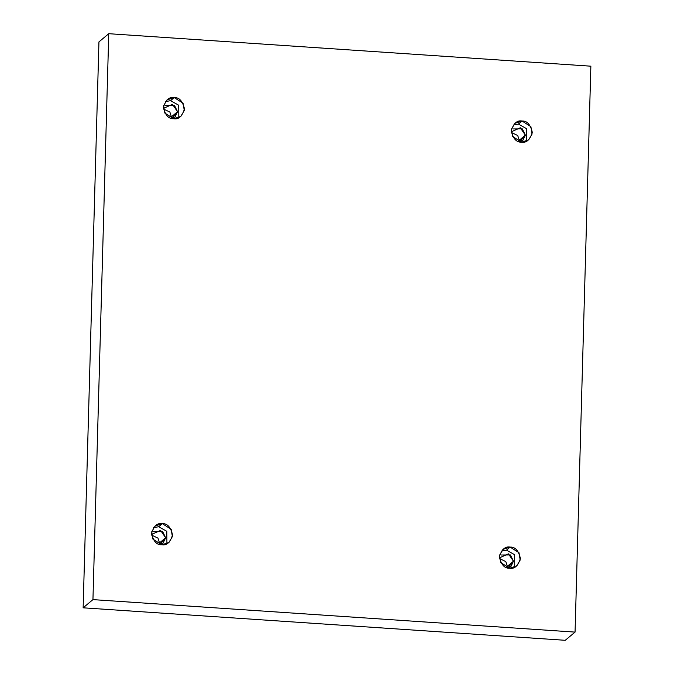 <?xml version="1.0" encoding="UTF-8"?>
<svg xmlns="http://www.w3.org/2000/svg" width="674" height="674" viewBox="0 0 674 674"><rect width="100%" height="100%" fill="white"/><g stroke="black" fill="none" stroke-linecap="round" stroke-linejoin="round"><path stroke-width="1.01" d="M173.648 118.725L180.843 116.408L184.28 110.519L183.075 103.257L174.237 97.578L170.556 100.653L178.703 105.228L178.812 117.723L178.703 105.228L170.556 100.653L165.391 101.648L170.556 100.653L174.237 97.578C179.225 97.317 182.629 101.075 184.457 108.859C182.207 116.366 178.602 119.66 173.648 118.725C168.66 118.986 165.248 115.229 163.428 107.444C165.678 99.929 169.284 96.643 174.237 97.578L167.042 99.887L163.605 105.784L164.81 113.047L173.648 118.725M171.415 116.838L171.23 118.27L171.415 116.838L169.873 112.061L163.496 109.02L169.873 112.061L171.415 116.838L177.54 111.716L171.415 116.838M163.445 108.388L172.493 104.335L177.54 111.716L171.836 118.439L175.038 116.939L177.54 111.716L174.499 105.422L165.484 105.506M521.474 142.163L528.669 139.847L532.106 133.958L530.901 126.695L522.064 121.017L518.382 124.092L526.529 128.667L526.638 141.161L526.529 128.667L518.382 124.092L513.217 125.094L518.382 124.092L522.064 121.017C527.051 120.756 530.455 124.513 532.283 132.298C530.034 139.813 526.428 143.099 521.474 142.163C516.486 142.425 513.074 138.667 511.254 130.882C513.504 123.367 517.11 120.082 522.064 121.017L514.869 123.334L511.431 129.223L512.636 136.485L521.474 142.163M519.241 140.276L519.056 141.708L519.241 140.276L525.375 135.154L519.241 140.276L517.708 135.499L511.322 132.458M511.271 131.826L520.32 127.774L525.375 135.154L519.662 141.877L522.864 140.377L525.375 135.154L522.325 128.86L513.31 128.945M509.569 568.224L516.764 565.916L520.202 560.018L519.005 552.764L510.159 547.086L506.486 550.161L514.624 554.736L514.742 567.23L514.624 554.736L506.486 550.161L501.313 551.155L506.486 550.161L510.159 547.086C515.155 546.816 518.559 550.582 520.387 558.367C518.129 565.874 514.523 569.159 509.569 568.224C504.582 568.494 501.178 564.736 499.35 556.943C501.608 549.436 505.205 546.151 510.159 547.086L502.964 549.394L499.527 555.292L500.731 562.546L509.569 568.224M499.367 557.895L508.423 553.843L513.47 561.215L507.766 567.946L510.968 566.446L513.47 561.215L507.337 566.337L505.803 561.568L499.426 558.527L505.803 561.568L507.337 566.337L513.47 561.215L510.42 554.929L501.414 555.005M161.743 544.786L168.938 542.477L172.375 536.58L171.171 529.326L162.333 523.647L158.66 526.723L166.798 531.297L166.916 543.792L166.798 531.297L158.66 526.723L153.487 527.717L158.66 526.723L162.333 523.647C167.321 523.378 170.733 527.144 172.552 534.929C170.303 542.435 166.697 545.721 161.743 544.786C156.756 545.055 153.352 541.289 151.524 533.505C153.773 525.998 157.379 522.712 162.333 523.647L155.138 525.956L151.701 531.853L152.905 539.107L161.743 544.786M159.511 542.899L159.325 544.339L159.511 542.899L157.977 538.13L151.599 535.08L157.977 538.13L159.511 542.899L165.644 537.776L159.511 542.899M151.54 534.457L160.589 530.396L165.644 537.776L159.932 544.508L163.142 543.008L165.644 537.776L162.594 531.491L153.588 531.567M98.943 41.898L108.758 33.7L590.862 66.187L575.057 632.102L92.945 599.616L108.758 33.7L98.943 41.898L83.138 607.813L92.945 599.616L83.138 607.813L565.242 640.3L575.057 632.102L565.242 640.3L83.138 607.813L98.943 41.898M590.862 66.187L108.758 33.7L92.945 599.616L575.057 632.102L590.862 66.187M507.151 567.778L507.337 566.337"/></g></svg>
